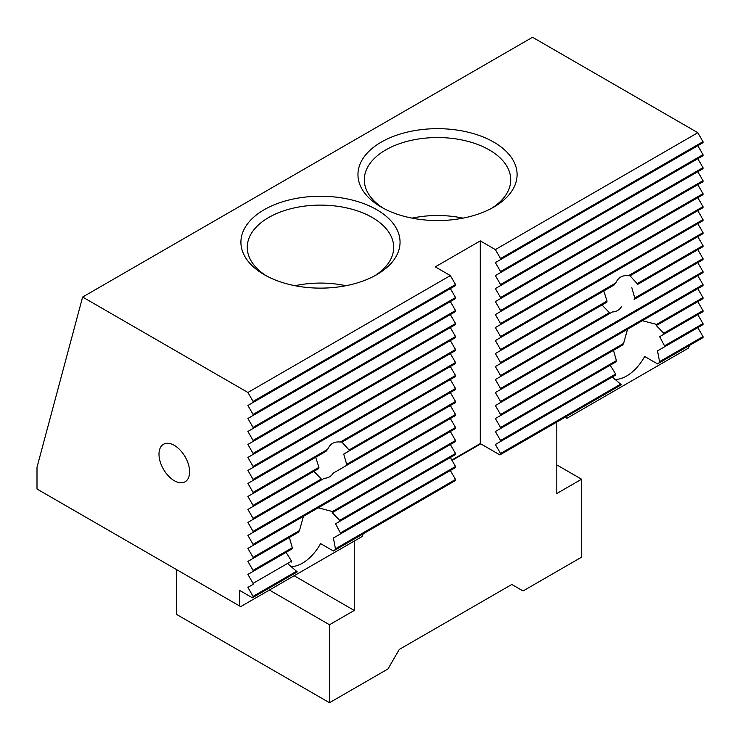 <?xml version="1.0" encoding="UTF-8"?>
<svg xmlns="http://www.w3.org/2000/svg" width="740" height="740" viewBox="0 0 740 740"><rect width="100%" height="100%" fill="white"/><g stroke="black" fill="none" stroke-linecap="round" stroke-linejoin="round"><path stroke-width="1.11" d="M480.288 240.889L480.288 443.602L499.87 454.906L621.369 384.763A35.011 20.211 -60 0 1 620.629 384.153L500.545 453.481L495.365 444.509L500.545 441.521L500.545 440.485L495.365 431.522L500.545 428.525L500.545 427.489L495.365 418.526L500.545 415.538L500.545 414.493L495.365 405.529L500.545 402.542L500.545 401.496L495.365 392.533L500.545 389.545L500.545 388.509L495.365 379.537L500.545 376.549L500.545 375.513L495.365 366.541L500.545 363.553L500.545 362.517L495.365 353.554L500.545 350.557L500.545 349.521L495.365 340.557L500.545 337.57L500.545 336.524L495.365 327.561L500.545 324.573L500.545 323.528L495.365 314.565L500.545 311.577L500.545 310.532L495.365 301.568L500.545 298.581L500.545 297.545L495.365 288.572L500.545 285.585L500.545 284.548L495.365 275.576L500.545 272.588L500.545 271.552L495.365 262.589L500.545 259.592L500.545 258.556L495.365 249.593L480.288 240.889L435.268 266.872L450.355 275.576L247.9 392.468L253.071 401.432L253.071 402.477L247.9 405.464L253.071 414.428L253.071 415.464L247.9 418.461L253.071 427.424L253.071 428.46L247.9 431.448L253.071 440.42L253.071 441.456L247.9 444.444L253.071 453.417L253.071 454.453L247.9 457.44L253.071 466.404L253.071 467.449L247.9 470.437L253.071 479.4L253.071 480.445L247.9 483.433L253.071 492.396L253.071 493.432L247.9 496.429L253.071 505.392L253.071 506.428L247.9 509.416L253.071 518.389L253.071 519.424L247.9 522.412L253.071 531.385L253.071 532.421L247.9 535.409L253.071 544.372L253.071 545.417L247.9 548.405L253.071 557.368L253.071 558.413L247.9 561.401L253.071 570.364L253.071 571.409L247.9 574.397L253.071 583.361L253.071 584.396L247.9 587.394L253.071 596.357L253.071 597.393L297.267 571.881A35.011 20.211 -60 0 1 296.518 571.271L253.071 596.357M500.545 454.517L500.545 453.481M500.545 441.521L615.837 374.958A35.011 20.211 -60 0 1 615.671 374.014L500.545 440.485M333.398 538.026L450.355 470.501L455.526 479.465L455.526 480.51L334.702 550.264A35.011 20.211 -60 0 0 335.442 548.803L333.398 538.026L455.526 467.514L455.526 466.478L340.409 532.939A35.011 20.211 -60 0 1 340.243 534.077M455.526 479.465L335.442 548.803M174.298 445.36A21.645 12.497 60 0 1 188.441 464.433A21.645 12.497 60 0 1 185.12 481.777A21.645 12.497 60 0 1 163.475 469.28A21.645 12.497 60 0 1 163.475 444.287A21.645 12.497 60 0 1 174.298 445.36M500.545 259.592L703 142.709L703 141.673L697.82 132.701L532.541 37.277L82.621 297.045L37 467.292L37 489.02L239.566 605.968L239.566 590.381L252.396 597.781L253.071 597.393M82.621 297.045L247.9 392.468M450.355 275.576L455.526 284.548L455.526 285.585L253.071 402.477M455.526 284.548L253.071 401.432M697.82 132.701L495.365 249.593M376.753 209.697A79.578 45.945 0 0 0 264.217 209.697A79.578 45.945 0 0 0 264.217 274.67A79.578 45.945 0 0 0 376.753 274.67A79.578 45.945 0 0 0 376.753 209.697M493.793 142.126A79.578 45.945 0 0 0 381.257 142.126A79.578 45.945 0 0 0 381.257 207.098A79.578 45.945 0 0 0 493.793 207.098A79.578 45.945 0 0 0 493.793 142.126M247.9 405.464L450.355 288.572L455.526 297.545L455.526 298.581L253.071 415.464M455.526 297.545L253.071 414.428M247.9 431.448L450.355 314.565L455.526 323.528L455.526 324.573L253.071 441.456M455.526 323.528L253.071 440.42M247.9 418.461L450.355 301.568L455.526 310.532L455.526 311.577L253.071 428.46M455.526 310.532L253.071 427.424M247.9 444.444L450.355 327.561L455.526 336.524L455.526 337.57L253.071 454.453M455.526 336.524L253.071 453.417M247.9 457.44L450.355 340.557L455.526 349.521L455.526 350.557L253.071 467.449M455.526 349.521L253.071 466.404M500.545 310.532L703 193.649L697.82 184.686L495.365 301.568M495.365 288.572L697.82 171.689L703 180.653L703 181.698L500.545 298.581M495.365 314.565L697.82 197.682L703 206.645L500.545 323.528M290.69 566.516A35.011 20.211 120 0 0 302.475 563.159A35.011 20.211 120 0 0 320.587 543.604L333.416 551.004L334.702 550.264M480.288 443.602L451.816 460.039M614.801 379.389A35.011 20.211 120 0 0 626.586 376.031A35.011 20.211 120 0 0 644.697 356.476L657.527 363.886L703 337.634L703 336.589L659.553 361.675L657.509 350.899L703 324.638L703 323.602L664.52 345.821A35.011 20.211 -60 0 1 664.354 346.949M703 336.589L697.82 327.626L657.509 350.899M253.071 584.396L247.9 587.394M615.837 374.958L495.365 444.509M612.322 376.993L620.629 384.153M642.292 320.697L697.82 288.637L703 297.61L656.593 324.397L642.292 320.697L627.538 329.226L623.589 343.453A35.011 20.211 -60 0 0 622.636 345.043L613.469 350.335L616.402 360.602A35.011 20.211 -60 0 0 616.152 361.786L610.186 365.227L615.671 374.014M610.186 365.227L495.365 431.522M703 323.602L697.82 314.63L659.645 336.672L703 311.642L703 310.606L697.82 301.633L657.546 324.888A35.011 20.211 -60 0 0 656.593 324.397M318.182 507.825L450.355 431.522L455.526 440.485L332.482 511.525L318.182 507.825L303.428 516.344L299.478 530.58A35.011 20.211 -60 0 0 298.525 532.171L289.368 537.462L292.291 547.72A35.011 20.211 -60 0 0 292.041 548.904L253.071 571.409M292.291 547.72L253.071 570.364M291.726 562.086A35.011 20.211 -60 0 1 291.56 561.142L253.071 583.361M659.553 361.675A35.011 20.211 -60 0 1 658.813 363.146M565.138 417.221L566.942 418.267L688.366 348.161L689.495 345.432M500.545 272.588L703 155.705L703 154.669L697.82 145.697L495.365 262.589M500.545 285.585L703 168.702L703 167.656L697.82 158.693L495.365 275.576M703 193.649L703 194.685L500.545 311.577M703 206.645L703 207.681L500.545 324.573M500.545 337.57L703 220.677L703 219.641L697.82 210.669L495.365 327.561M703 232.638L628.371 275.724A21.645 12.497 -60 0 1 630.073 275.779L703 233.674L703 232.638L697.82 223.665L495.365 340.557M703 245.625L637.149 283.651A21.645 12.497 -60 0 1 637.288 284.613L703 246.67L703 245.625L697.82 236.661L630.073 275.779M703 258.621L634.781 298.007A21.645 12.497 -60 0 1 634.125 299.432L703 259.666L703 258.621L697.82 249.657L637.288 284.613M500.545 389.545L703 272.662L703 271.617L697.82 262.654L634.125 299.432M500.545 402.542L703 285.649L703 284.613L697.82 275.65L495.365 392.533M703 297.61L703 298.646L657.546 324.888M703 310.606L663.78 333.25L656.352 325.582M663.78 333.25A35.011 20.211 -60 0 1 664.03 334.138M664.52 345.821L659.645 336.672M239.566 605.968L240.694 606.624L362.119 536.519L363.248 533.79M565.813 416.833L565.813 417.61M374.412 275.964A73.214 42.263 0 0 0 393.689 247.382A73.214 42.263 0 0 0 372.248 217.495A73.214 42.263 0 0 0 292.466 208.329A73.214 42.263 0 0 0 247.271 247.382A73.214 42.263 0 0 0 266.557 275.964M345.922 285.714A73.214 42.263 0 0 0 295.047 285.714M491.452 208.393A73.214 42.263 0 0 0 510.73 179.811A73.214 42.263 0 0 0 489.288 149.924A73.214 42.263 0 0 0 409.507 140.757A73.214 42.263 0 0 0 364.311 179.811A73.214 42.263 0 0 0 383.598 208.393M462.963 218.143A73.214 42.263 0 0 0 412.088 218.143M628.371 275.724C622.396 275.039 618.205 277.463 615.8 282.976A21.645 12.497 -60 0 0 614.098 285.002L603.785 290.95L607.022 301.041A21.645 12.497 -60 0 0 606.883 302.161L601.981 304.991L609.39 312.668A21.645 12.497 -60 0 0 610.047 313.325L612.415 311.966C616.309 311.781 619.306 310.051 621.406 306.776M637.149 283.651L630.027 275.798M634.781 298.007L631.84 287.758M327.7 449.31A21.645 12.497 -60 0 0 325.998 451.335L315.693 457.283L318.921 467.375A21.645 12.497 -60 0 0 318.792 468.494L313.88 471.325L321.299 479.002A21.645 12.497 -60 0 0 321.956 479.659L324.314 478.299C328.209 478.114 331.206 476.384 333.305 473.101L346.024 465.765A21.645 12.497 -60 0 0 346.681 464.341L343.739 454.082L349.188 450.938A21.645 12.497 -60 0 0 349.049 449.976L341.936 442.132L342.574 441.762L341.982 442.104A21.645 12.497 -60 0 0 340.271 442.048C334.295 441.373 330.105 443.796 327.7 449.31L253.071 492.396M288.212 564.111L296.518 571.271M292.041 548.904L286.075 552.355L291.56 561.142M332.482 511.525A35.011 20.211 -60 0 1 333.435 512.015L332.251 512.7L339.669 520.368A35.011 20.211 -60 0 1 339.928 521.265L335.535 523.791L340.409 532.939M703 180.653L500.545 297.545M703 167.656L500.545 284.548M703 154.669L500.545 271.552M703 141.673L500.545 258.556M333.305 473.101L450.355 405.529L455.526 414.493L455.526 415.538L253.071 532.421M455.526 414.493L253.071 531.385M247.9 535.409L450.355 418.526L455.526 427.489L455.526 428.525L253.071 545.417M455.526 427.489L253.071 544.372M332.251 512.7L450.355 444.509L455.526 453.481L339.669 520.368M298.525 532.171L253.071 558.413M289.368 537.462L247.9 561.401M455.526 440.485L455.526 441.521L333.435 512.015M616.402 360.602L500.545 427.489M613.469 350.335L495.365 418.526M616.152 361.786L500.545 428.525M622.636 345.043L500.545 415.538M455.526 453.481L455.526 454.517L339.928 521.265M455.526 466.478L450.355 457.505L335.535 523.791M286.075 552.355L247.9 574.397M247.9 470.437L450.355 353.544L455.526 362.517L253.071 479.4M253.071 480.445L455.526 363.553L455.526 362.517M247.9 483.433L450.355 366.541L455.526 375.513L340.271 442.048M341.982 442.104L455.526 376.549L455.526 375.513M341.936 442.132L450.355 379.537L455.526 388.509L349.049 449.976M349.188 450.938L455.526 389.545L455.526 388.509M343.739 454.082L450.355 392.533L455.526 401.496L346.681 464.341M346.024 465.765L455.526 402.542L455.526 401.496M303.428 516.344L247.9 548.405M324.314 478.299L247.9 522.412M627.538 329.226L495.365 405.529M623.589 343.453L500.545 414.493M703 284.613L500.545 401.496M612.415 311.966L495.365 379.537M610.047 313.325L500.545 376.549M703 271.617L500.545 388.509M609.39 312.668L500.545 375.513M601.981 304.991L495.365 366.541M606.883 302.161L500.545 363.553M607.022 301.041L500.545 362.517M603.785 290.95L495.365 353.554M614.098 285.002L500.545 350.557M615.8 282.976L500.545 349.521M703 219.641L500.545 336.524M299.478 530.58L253.071 557.368M321.956 479.659L253.071 519.424M321.299 479.002L253.071 518.389M313.88 471.325L247.9 509.416M318.792 468.494L253.071 506.428M318.921 467.375L253.071 505.392M315.693 457.283L247.9 496.429M325.998 451.335L253.071 493.432M354.247 541.06L354.247 610.454L329.485 624.754L329.485 702.723L388.01 668.932L399.258 649.442L511.803 584.471L523.051 590.964L581.575 557.183L581.575 479.205L556.813 464.914M452.038 460.428L480.741 443.861M354.247 610.454L294.15 575.757M329.485 624.754L269.388 590.058M581.575 479.205L556.813 493.506L556.813 422.031M329.485 702.723L176.435 614.357L176.435 569.523"/></g></svg>

